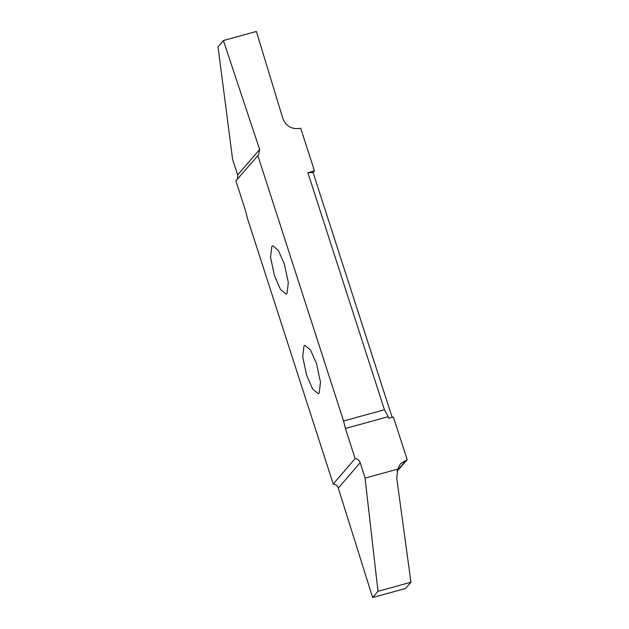 <?xml version="1.0" encoding="UTF-8"?>
<svg xmlns="http://www.w3.org/2000/svg" width="629" height="629" viewBox="0 0 629 629"><rect width="100%" height="100%" fill="white"/><g stroke="black" fill="none" stroke-linecap="round" stroke-linejoin="round"><path stroke-width="0.94" d="M271.822 246.371L270.549 257.347L274.48 275.691L280.455 289.371L286.101 294.144L287.044 293.507L288.318 282.539L284.387 264.188L278.411 250.515L272.766 245.742L271.822 246.371M345.415 428.483L355.133 458.565C357.626 458.918 359.316 460.279 360.205 462.645L365.056 478.126L397.67 469.14L400.429 463.801L407.167 459.657L393.384 416.996L388.777 418.261L388.258 416.673L345.415 428.483L343.576 420.998L384.445 409.738L388.258 416.673M407.167 459.657L397.048 471.404M384.445 409.738L307.88 172.692L314.469 170.876L300.693 128.214L300.143 128.355C291.848 129.629 286.077 126.319 282.83 118.417L256.373 31.45L223.413 40.531L259.635 149.482L258.661 154.671L235.899 180.9L245.617 210.982L247.456 218.46L333.228 484C335.721 484.354 337.419 485.714 338.3 488.08L372.627 597.55L377.998 591.315L410.957 582.234L396.765 478.37L397.67 469.14M314.469 170.876L313.077 172.495L307.88 172.692M392.158 417.334L313.077 172.495M319.21 393.086L320.483 382.118L316.552 363.774L310.577 350.094L304.931 345.321L303.988 345.958L302.714 356.926L306.645 375.277L312.621 388.95L318.266 393.723L319.21 393.086M372.627 597.55L405.587 588.469L410.957 582.234M355.133 458.565L333.228 484M365.056 478.126L377.998 591.315M237.408 179.147L237.731 174.917L232.604 159.514L218.043 46.766L223.413 40.531M343.576 420.998L257.804 155.465M406.625 459.815L397.198 470.767M360.205 462.645L338.3 488.08M237.731 174.917L259.635 149.482"/></g></svg>
